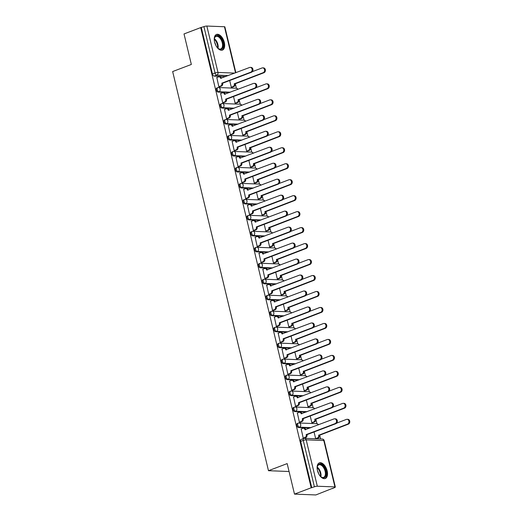 <?xml version="1.0" encoding="UTF-8"?>
<svg xmlns="http://www.w3.org/2000/svg" width="521" height="521" viewBox="0 0 521 521"><rect width="100%" height="100%" fill="white"/><g stroke="black" fill="none" stroke-linecap="round" stroke-linejoin="round"><path stroke-width="0.78" d="M297.582 423.443A2.143 1.179 69.2 0 0 297.315 423.482A2.143 1.179 69.2 0 0 296.827 425.442A2.143 1.179 69.2 0 0 298.566 427.539L299.49 427.187A2.143 1.179 -110.8 0 1 297.751 425.09A2.143 1.179 -110.8 0 1 298.233 423.137L297.315 423.482M293.746 407.468A2.143 1.179 69.2 0 0 293.479 407.513A2.143 1.179 69.2 0 0 292.997 409.467A2.143 1.179 69.2 0 0 294.73 411.564L295.654 411.212A2.143 1.179 -110.8 0 1 293.916 409.115A2.143 1.179 -110.8 0 1 294.398 407.162L293.479 407.513M289.91 391.492A2.143 1.179 69.2 0 0 289.643 391.538A2.143 1.179 69.2 0 0 289.162 393.492A2.143 1.179 69.2 0 0 290.894 395.589L291.819 395.237A2.143 1.179 -110.8 0 1 290.08 393.14A2.143 1.179 -110.8 0 1 290.562 391.186L289.643 391.538M286.075 375.517A2.143 1.179 69.2 0 0 285.808 375.563A2.143 1.179 69.2 0 0 285.326 377.517A2.143 1.179 69.2 0 0 287.058 379.614L287.983 379.268A2.143 1.179 -110.8 0 1 286.244 377.171A2.143 1.179 -110.8 0 1 286.732 375.211L285.808 375.563M282.245 359.549A2.143 1.179 69.2 0 0 281.972 359.588A2.143 1.179 69.2 0 0 281.49 361.548A2.143 1.179 69.2 0 0 283.229 363.638L284.147 363.293A2.143 1.179 -110.8 0 1 282.408 361.196A2.143 1.179 -110.8 0 1 282.896 359.236L281.972 359.588M278.409 343.573A2.143 1.179 69.2 0 0 278.136 343.613A2.143 1.179 69.2 0 0 277.654 345.573A2.143 1.179 69.2 0 0 279.393 347.67L280.311 347.318A2.143 1.179 -110.8 0 1 278.579 345.221A2.143 1.179 -110.8 0 1 279.061 343.261L278.136 343.613M274.574 327.598A2.143 1.179 69.2 0 0 274.3 327.637A2.143 1.179 69.2 0 0 273.818 329.598A2.143 1.179 69.2 0 0 275.557 331.695L276.475 331.343A2.143 1.179 -110.8 0 1 274.743 329.246A2.143 1.179 -110.8 0 1 275.225 327.292L274.3 327.637M270.738 311.623A2.143 1.179 69.2 0 0 270.464 311.669A2.143 1.179 69.2 0 0 269.982 313.622A2.143 1.179 69.2 0 0 271.721 315.719L272.639 315.368A2.143 1.179 -110.8 0 1 270.907 313.271A2.143 1.179 -110.8 0 1 271.389 311.317L270.464 311.669M266.902 295.648A2.143 1.179 69.2 0 0 266.635 295.694A2.143 1.179 69.2 0 0 266.146 297.647A2.143 1.179 69.2 0 0 267.885 299.744L268.81 299.393A2.143 1.179 -110.8 0 1 267.071 297.296A2.143 1.179 -110.8 0 1 267.553 295.342L266.635 295.694M263.066 279.673A2.143 1.179 69.2 0 0 262.799 279.718A2.143 1.179 69.2 0 0 262.317 281.672A2.143 1.179 69.2 0 0 264.049 283.769L264.974 283.424A2.143 1.179 -110.8 0 1 263.235 281.327A2.143 1.179 -110.8 0 1 263.717 279.367L262.799 279.718M259.23 263.704A2.143 1.179 69.2 0 0 258.963 263.743A2.143 1.179 69.2 0 0 258.481 265.703A2.143 1.179 69.2 0 0 260.213 267.794L261.138 267.449A2.143 1.179 -110.8 0 1 259.399 265.352A2.143 1.179 -110.8 0 1 259.881 263.392L258.963 263.743M255.394 247.729A2.143 1.179 69.2 0 0 255.127 247.768A2.143 1.179 69.2 0 0 254.645 249.728A2.143 1.179 69.2 0 0 256.378 251.825L257.302 251.474A2.143 1.179 -110.8 0 1 255.564 249.377A2.143 1.179 -110.8 0 1 256.052 247.416L255.127 247.768M251.565 231.754A2.143 1.179 69.2 0 0 251.291 231.793A2.143 1.179 69.2 0 0 250.809 233.753A2.143 1.179 69.2 0 0 252.548 235.85L253.466 235.499A2.143 1.179 -110.8 0 1 251.728 233.401A2.143 1.179 -110.8 0 1 252.216 231.448L251.291 231.793M247.729 215.779A2.143 1.179 69.2 0 0 247.455 215.824A2.143 1.179 69.2 0 0 246.974 217.778A2.143 1.179 69.2 0 0 248.712 219.875L249.631 219.523A2.143 1.179 -110.8 0 1 247.898 217.426A2.143 1.179 -110.8 0 1 248.38 215.473L247.455 215.824M243.893 199.804A2.143 1.179 69.2 0 0 243.62 199.849A2.143 1.179 69.2 0 0 243.138 201.803A2.143 1.179 69.2 0 0 244.877 203.9L245.795 203.548A2.143 1.179 -110.8 0 1 244.062 201.451A2.143 1.179 -110.8 0 1 244.544 199.497L243.62 199.849M240.057 183.828A2.143 1.179 69.2 0 0 239.784 183.874A2.143 1.179 69.2 0 0 239.302 185.828A2.143 1.179 69.2 0 0 241.041 187.925L241.959 187.58A2.143 1.179 -110.8 0 1 240.227 185.483A2.143 1.179 -110.8 0 1 240.709 183.522L239.784 183.874M236.221 167.86A2.143 1.179 69.2 0 0 235.954 167.899A2.143 1.179 69.2 0 0 235.466 169.859A2.143 1.179 69.2 0 0 237.205 171.95L238.13 171.604A2.143 1.179 -110.8 0 1 236.391 169.507A2.143 1.179 -110.8 0 1 236.873 167.547L235.954 167.899M232.386 151.885A2.143 1.179 69.2 0 0 232.119 151.924A2.143 1.179 69.2 0 0 231.637 153.884A2.143 1.179 69.2 0 0 233.369 155.981L234.294 155.629A2.143 1.179 -110.8 0 1 232.555 153.532A2.143 1.179 -110.8 0 1 233.037 151.572L232.119 151.924M228.55 135.909A2.143 1.179 69.2 0 0 228.283 135.948A2.143 1.179 69.2 0 0 227.801 137.909A2.143 1.179 69.2 0 0 229.533 140.006L230.458 139.654A2.143 1.179 -110.8 0 1 228.719 137.557A2.143 1.179 -110.8 0 1 229.201 135.603L228.283 135.948M224.714 119.934A2.143 1.179 69.2 0 0 224.447 119.98A2.143 1.179 69.2 0 0 223.965 121.934A2.143 1.179 69.2 0 0 225.697 124.031L226.622 123.679A2.143 1.179 -110.8 0 1 224.883 121.582A2.143 1.179 -110.8 0 1 225.372 119.628L224.447 119.98M220.884 103.959A2.143 1.179 69.2 0 0 220.611 104.005A2.143 1.179 69.2 0 0 220.129 105.958A2.143 1.179 69.2 0 0 221.868 108.055L222.786 107.704A2.143 1.179 -110.8 0 1 221.047 105.607A2.143 1.179 -110.8 0 1 221.536 103.653L220.611 104.005M217.049 87.984A2.143 1.179 69.2 0 0 216.775 88.029A2.143 1.179 69.2 0 0 216.293 89.983A2.143 1.179 69.2 0 0 218.032 92.08L218.95 91.735A2.143 1.179 -110.8 0 1 217.218 89.638A2.143 1.179 -110.8 0 1 217.7 87.678L216.775 88.029M224.317 42.455A8.369 4.591 69.2 0 0 216.489 34.445A8.369 4.591 69.2 0 0 214.606 42.077A8.369 4.591 69.2 0 0 222.428 50.088A8.369 4.591 69.2 0 0 224.317 42.455M327.168 470.893A8.369 4.591 69.2 0 0 319.347 462.876A8.369 4.591 69.2 0 0 317.465 470.509A8.369 4.591 69.2 0 0 325.286 478.519A8.369 4.591 69.2 0 0 327.168 470.893M294.495 494.116L287.169 463.599L268.478 470.697L172.653 71.553L191.344 64.454L184.017 33.937L200.702 27.6L311.18 487.78L294.495 494.116L315.843 494.95L332.47 488.372M320.604 438.962L319.666 435.042M316.944 423.71L315.83 419.066M313.108 407.735L311.994 403.091M309.272 391.766L308.158 387.123M305.436 375.791L304.323 371.147M301.607 359.816L300.487 355.172M297.771 343.84L296.657 339.197M293.935 327.865L292.822 323.222M290.099 311.89L288.986 307.247M286.263 295.921L285.15 291.278M282.428 279.946L281.314 275.303M278.592 263.971L277.478 259.328M274.762 247.996L273.642 243.353M270.927 232.021L269.806 227.377M267.091 216.046L265.977 211.402M263.255 200.077L262.141 195.434M259.419 184.102L258.305 179.458M255.583 168.127L254.469 163.483M251.747 152.152L250.634 147.508M247.911 136.176L246.798 131.533M244.082 120.201L242.962 115.558M240.246 104.226L239.126 99.589M236.41 88.257L235.297 83.614M332.528 488.613L334.502 487.604A2.143 0.41 166.5 0 0 335.342 487.05A2.143 0.41 166.5 0 0 334.931 486.914L317.322 486.23A2.143 0.41 166.5 0 0 314.397 486.816L303.261 440.427A2.143 1.179 -110.8 0 1 303.743 438.474L301.145 439.457A2.143 1.179 -110.8 0 0 300.663 441.417L303.261 440.427A2.143 0.41 166.5 0 1 306.185 439.841L317.322 486.23M311.18 487.78L314.397 486.816M225.704 76.561L214.196 76.105L216.795 75.122A2.143 1.179 -110.8 0 1 215.056 73.025L203.919 26.636A2.143 0.41 -13.5 0 1 206.844 26.05L224.453 26.74A2.143 0.41 -13.5 0 1 224.864 26.877L235.863 72.699M203.919 26.636L200.702 27.6M216.827 77.531L218.846 86.74L219.758 86.701M229.683 80.527L231.291 87.228L232.21 87.189M220.663 93.506L222.675 102.715L223.594 102.676M233.519 96.502L235.127 103.197L236.039 103.165M224.499 109.475L226.511 118.684L227.43 118.645M237.355 112.477L238.963 119.172L239.875 119.133M228.328 125.45L230.347 134.659L231.265 134.62M241.19 128.453L242.799 135.147L243.711 135.108M232.164 141.425L234.183 150.634L235.101 150.595M245.02 144.421L246.628 151.123L247.547 151.083M236 157.401L238.019 166.609L238.931 166.57M248.856 160.396L250.464 167.098L251.382 167.059M239.836 173.376L241.855 182.584L242.766 182.545M252.692 176.372L254.3 183.073L255.218 183.034M243.672 189.351L245.691 198.56L246.602 198.521M256.527 192.347L258.136 199.042L259.054 199.009M247.508 205.32L249.526 214.528L250.438 214.489M260.363 208.322L261.972 215.017L262.884 214.978M251.343 221.295L253.356 230.503L254.274 230.464M264.199 224.297L265.808 230.992L266.719 230.953M255.179 237.27L257.192 246.479L258.11 246.44M268.035 240.266L269.644 246.967L270.555 246.928M259.009 253.245L261.028 262.454L261.946 262.415M271.871 256.241L273.479 262.942L274.391 262.903M262.845 269.22L264.863 278.429L265.782 278.39M275.7 272.216L277.309 278.917L278.227 278.878M266.68 285.195L268.699 294.404L269.611 294.365M279.536 288.191L281.145 294.886L282.063 294.853M270.516 301.164L272.535 310.373L273.447 310.334M283.372 304.166L284.98 310.861L285.899 310.822M274.352 317.139L276.371 326.348L277.283 326.309M287.208 320.141L288.816 326.836L289.735 326.797M278.188 333.114L280.207 342.323L281.119 342.284M291.044 336.11L292.652 342.811L293.564 342.772M282.024 349.09L284.036 358.298L284.954 358.259M294.879 352.085L296.488 358.787L297.4 358.748M285.86 365.065L287.872 374.273L288.79 374.234M298.715 368.06L300.324 374.762L301.236 374.723M289.689 381.04L291.708 390.249L292.626 390.209M302.551 384.036L304.16 390.73L305.072 390.698M293.525 397.009L295.544 406.217L296.462 406.178M306.381 400.011L307.989 406.706L308.907 406.667M297.361 412.984L299.38 422.192L300.291 422.153M310.216 415.986L311.825 422.681L312.743 422.642M301.197 428.959L303.215 438.168L304.127 438.128M310.08 427.988L298.566 427.539M306.244 412.013L294.73 411.564M302.408 396.038L290.894 395.589M298.572 380.07L287.058 379.614M294.736 364.094L283.229 363.638M290.9 348.119L279.393 347.67M287.064 332.144L275.557 331.695M283.235 316.169L271.721 315.719M279.399 300.194L267.885 299.744M275.563 284.225L264.049 283.769M271.728 268.25L260.213 267.794M267.892 252.275L256.378 251.825M264.056 236.3L252.548 235.85M260.22 220.324L248.712 219.875M256.384 204.349L244.877 203.9M252.555 188.381L241.041 187.925M248.719 172.405L237.205 171.95M244.883 156.43L233.369 155.981M241.047 140.455L229.533 140.006M237.211 124.48L225.697 124.031M233.375 108.505L221.868 108.055M229.54 92.536L218.032 92.08M289.07 471.505L268.478 470.697M314.052 431.955L315.661 438.656L316.579 438.617M311.799 487.799L300.663 441.417M201.321 27.626L212.457 74.015A2.143 1.179 69.2 0 0 214.196 76.105M218.84 86.714L220.657 86.024A2.143 1.745 -87.8 0 0 221.835 83.334L222.649 83.367A2.143 1.745 92.2 0 1 221.464 86.05L219.582 86.766M221.803 83.184L250.725 72.198A2.468 2.006 -87.8 0 0 252.151 69.508A2.468 2.006 -87.8 0 0 250.256 67.378A2.468 2.006 -87.8 0 0 249.592 67.489L220.63 78.319A2.143 1.745 -87.8 0 0 219.041 76.808L219.849 76.841A2.143 1.745 92.2 0 1 221.399 78.196M250.256 67.378L251.063 67.411A2.468 2.006 92.2 0 1 252.959 69.54A2.468 2.006 92.2 0 1 251.532 72.23L222.61 83.217M219.041 76.808A2.143 1.745 -87.8 0 0 218.468 76.906L216.651 77.596M231.285 87.196L233.102 86.506A2.143 1.745 -87.8 0 0 234.287 83.822L263.17 72.686A2.468 2.006 -87.8 0 0 264.596 69.996A2.468 2.006 -87.8 0 0 262.701 67.867A2.468 2.006 -87.8 0 0 262.037 67.977L252.32 71.664M262.701 67.867L263.509 67.899A2.468 2.006 92.2 0 1 265.41 70.029A2.468 2.006 92.2 0 1 263.978 72.719L235.095 83.855A2.143 1.745 92.2 0 1 233.909 86.538L233.102 86.506M232.027 87.254L233.909 86.538M235.056 83.699L234.248 83.673M222.669 102.683L224.486 101.992A2.143 1.745 -87.8 0 0 225.671 99.309L226.485 99.342A2.143 1.745 92.2 0 1 225.3 102.025L223.418 102.741M225.639 99.159L254.554 88.173A2.468 2.006 -87.8 0 0 255.987 85.483A2.468 2.006 -87.8 0 0 254.085 83.353A2.468 2.006 -87.8 0 0 253.427 83.464L224.466 94.294A2.143 1.745 -87.8 0 0 222.877 92.784L223.685 92.816A2.143 1.745 92.2 0 1 225.235 94.171M254.085 83.353L254.899 83.386A2.468 2.006 92.2 0 1 256.794 85.516A2.468 2.006 92.2 0 1 255.368 88.205L226.446 99.185M222.877 92.784A2.143 1.745 -87.8 0 0 222.298 92.881L220.481 93.572M226.505 118.658L228.322 117.967A2.143 1.745 -87.8 0 0 229.507 115.284L230.315 115.317A2.143 1.745 92.2 0 1 229.129 118L227.254 118.716M229.474 115.128L258.39 104.148A2.468 2.006 -87.8 0 0 259.823 101.458A2.468 2.006 -87.8 0 0 257.921 99.322A2.468 2.006 -87.8 0 0 257.263 99.433L228.302 110.27A2.143 1.745 -87.8 0 0 226.713 108.759L227.521 108.791A2.143 1.745 92.2 0 1 229.071 110.146M257.921 99.322L258.735 99.355A2.468 2.006 92.2 0 1 260.63 101.491A2.468 2.006 92.2 0 1 259.204 104.174L230.282 115.161M226.713 108.759A2.143 1.745 -87.8 0 0 226.134 108.856L224.317 109.547M214.274 40.013A7.242 3.973 -110.8 0 1 214.411 38.339A7.242 3.973 -110.8 0 1 219.452 36.62A7.242 3.973 -110.8 0 1 223.268 46.011A7.242 3.973 -110.8 0 1 218.292 48.551A7.242 3.973 -110.8 0 1 218.123 48.427A7.242 3.973 -110.8 0 1 217.075 47.398M218.097 48.401A6.701 3.68 69.2 0 0 220.748 48.948A6.701 3.68 69.2 0 0 222.441 43.771A6.701 3.68 69.2 0 0 218.983 37.212A6.701 3.68 69.2 0 0 215.987 36.411A6.701 3.68 69.2 0 0 214.365 38.587M214.698 42.448A5.282 2.898 -110.8 0 1 215.779 45.288M221.9 50.224A8.31 4.559 69.2 0 0 223.815 43.725A8.31 4.559 69.2 0 0 219.549 35.741A8.31 4.559 69.2 0 0 216 34.692M317.133 468.444A7.242 3.973 -110.8 0 1 317.269 466.777A7.242 3.973 -110.8 0 1 322.31 465.051A7.242 3.973 -110.8 0 1 326.126 474.442A7.242 3.973 -110.8 0 1 321.151 476.989A7.242 3.973 -110.8 0 1 320.982 476.858A6.701 3.68 69.2 0 0 323.606 477.379A6.701 3.68 69.2 0 0 325.299 472.202A6.701 3.68 69.2 0 0 321.841 465.65A6.701 3.68 69.2 0 0 318.845 464.849A6.701 3.68 69.2 0 0 317.224 467.018M317.556 470.886A5.282 2.898 -110.8 0 1 318.637 473.719M324.759 478.662A8.31 4.559 69.2 0 0 326.674 472.156A8.31 4.559 69.2 0 0 322.408 464.178A8.31 4.559 69.2 0 0 318.859 463.13M320.982 476.858A7.242 3.973 -110.8 0 1 319.933 475.829M235.121 103.171L236.938 102.481A2.143 1.745 -87.8 0 0 238.123 99.798L267.006 88.661A2.468 2.006 -87.8 0 0 268.432 85.972A2.468 2.006 -87.8 0 0 266.537 83.842A2.468 2.006 -87.8 0 0 265.873 83.946L256.156 87.639M266.537 83.842L267.345 83.868A2.468 2.006 92.2 0 1 269.246 86.004A2.468 2.006 92.2 0 1 267.814 88.694L238.931 99.83A2.143 1.745 92.2 0 1 237.745 102.513L236.938 102.481M235.863 103.23L237.745 102.513M238.892 99.674L238.084 99.641M238.957 119.146L240.774 118.456A2.143 1.745 -87.8 0 0 241.959 115.773L270.842 104.636A2.468 2.006 -87.8 0 0 272.268 101.947A2.468 2.006 -87.8 0 0 270.373 99.811A2.468 2.006 -87.8 0 0 269.709 99.921L259.992 103.614M270.373 99.811L271.18 99.843A2.468 2.006 92.2 0 1 273.076 101.979A2.468 2.006 92.2 0 1 271.649 104.662L242.766 115.805A2.143 1.745 92.2 0 1 241.581 118.488L240.774 118.456M239.699 119.205L241.581 118.488M242.727 115.649L241.92 115.616M230.341 134.633L232.158 133.943A2.143 1.745 -87.8 0 0 233.343 131.259L234.15 131.292A2.143 1.745 92.2 0 1 232.965 133.975L231.083 134.692M233.304 131.103L262.226 120.117A2.468 2.006 -87.8 0 0 263.659 117.433A2.468 2.006 -87.8 0 0 261.757 115.297A2.468 2.006 -87.8 0 0 261.099 115.408L232.138 126.238A2.143 1.745 -87.8 0 0 230.549 124.734L231.357 124.766A2.143 1.745 92.2 0 1 232.907 126.115M261.757 115.297L262.564 115.33A2.468 2.006 92.2 0 1 264.466 117.466A2.468 2.006 92.2 0 1 263.033 120.149L234.118 131.136M230.549 124.734A2.143 1.745 -87.8 0 0 229.969 124.832L228.152 125.522M234.176 150.608L235.993 149.918A2.143 1.745 -87.8 0 0 237.179 147.235L237.986 147.261A2.143 1.745 92.2 0 1 236.801 149.95L234.919 150.66M237.14 147.078L266.062 136.092A2.468 2.006 -87.8 0 0 267.494 133.409A2.468 2.006 -87.8 0 0 265.593 131.272A2.468 2.006 -87.8 0 0 264.928 131.383L235.974 142.213A2.143 1.745 -87.8 0 0 234.378 140.709L235.192 140.742A2.143 1.745 92.2 0 1 236.742 142.09M265.593 131.272L266.4 131.305A2.468 2.006 92.2 0 1 268.302 133.441A2.468 2.006 92.2 0 1 266.869 136.124L237.954 147.111M234.378 140.709A2.143 1.745 -87.8 0 0 233.805 140.807L231.988 141.491M238.012 166.583L239.829 165.893A2.143 1.745 -87.8 0 0 241.015 163.203L241.822 163.236A2.143 1.745 92.2 0 1 240.637 165.925L238.755 166.635M240.976 163.053L269.898 152.067A2.468 2.006 -87.8 0 0 271.324 149.384A2.468 2.006 -87.8 0 0 269.429 147.248A2.468 2.006 -87.8 0 0 268.764 147.358L239.81 158.189A2.143 1.745 -87.8 0 0 238.214 156.684L239.028 156.717A2.143 1.745 92.2 0 1 240.578 158.065M269.429 147.248L270.236 147.28A2.468 2.006 92.2 0 1 272.138 149.41A2.468 2.006 92.2 0 1 270.705 152.099L241.783 163.086M238.214 156.684A2.143 1.745 -87.8 0 0 237.641 156.775L235.824 157.466M242.793 135.121L244.61 134.431A2.143 1.745 -87.8 0 0 245.788 131.748L274.678 120.605A2.468 2.006 -87.8 0 0 276.104 117.922A2.468 2.006 -87.8 0 0 274.209 115.786A2.468 2.006 -87.8 0 0 273.545 115.896L263.828 119.589M274.209 115.786L275.016 115.818A2.468 2.006 92.2 0 1 276.911 117.954A2.468 2.006 92.2 0 1 275.485 120.638L246.602 131.78A2.143 1.745 92.2 0 1 245.417 134.464L244.61 134.431M243.535 135.18L245.417 134.464M246.563 131.624L245.756 131.592M246.622 151.097L248.439 150.406A2.143 1.745 -87.8 0 0 249.624 147.723L278.507 136.58A2.468 2.006 -87.8 0 0 279.94 133.897A2.468 2.006 -87.8 0 0 278.038 131.761A2.468 2.006 -87.8 0 0 277.38 131.872L267.664 135.564M278.038 131.761L278.852 131.793A2.468 2.006 92.2 0 1 280.747 133.93A2.468 2.006 92.2 0 1 279.321 136.613L250.438 147.749A2.143 1.745 92.2 0 1 249.253 150.439L248.439 150.406M247.371 151.149L249.253 150.439M250.399 147.599L249.592 147.567M250.458 167.072L252.275 166.381A2.143 1.745 -87.8 0 0 253.46 163.692L282.343 152.555A2.468 2.006 -87.8 0 0 283.776 149.866A2.468 2.006 -87.8 0 0 281.874 147.736A2.468 2.006 -87.8 0 0 281.216 147.847L271.5 151.533M281.874 147.736L282.688 147.769A2.468 2.006 92.2 0 1 284.583 149.898A2.468 2.006 92.2 0 1 283.157 152.588L254.268 163.724A2.143 1.745 92.2 0 1 253.089 166.407L252.275 166.381M251.207 167.124L253.089 166.407M254.235 163.574L253.427 163.542M241.848 182.558L243.665 181.868A2.143 1.745 -87.8 0 0 244.85 179.178L245.658 179.211A2.143 1.745 92.2 0 1 244.473 181.894L242.591 182.61M244.811 179.029L273.733 168.042A2.468 2.006 -87.8 0 0 275.16 165.352A2.468 2.006 -87.8 0 0 273.264 163.223A2.468 2.006 -87.8 0 0 272.6 163.334L243.646 174.164A2.143 1.745 -87.8 0 0 242.05 172.653L242.858 172.685A2.143 1.745 92.2 0 1 244.408 174.04M273.264 163.223L274.072 163.255A2.468 2.006 92.2 0 1 275.974 165.385A2.468 2.006 92.2 0 1 274.541 168.075L245.619 179.061M242.05 172.653A2.143 1.745 -87.8 0 0 241.477 172.751L239.66 173.441M254.294 183.04L256.111 182.35A2.143 1.745 -87.8 0 0 257.296 179.667L286.179 168.53A2.468 2.006 -87.8 0 0 287.612 165.841A2.468 2.006 -87.8 0 0 285.71 163.711A2.468 2.006 -87.8 0 0 285.052 163.822L275.335 167.508M285.71 163.711L286.517 163.744A2.468 2.006 92.2 0 1 288.419 165.873A2.468 2.006 92.2 0 1 286.986 168.563L258.103 179.699A2.143 1.745 92.2 0 1 256.918 182.383L256.111 182.35M255.036 183.099L256.918 182.383M258.071 179.543L257.257 179.517M245.684 198.527L247.501 197.837A2.143 1.745 -87.8 0 0 248.686 195.154L249.494 195.186A2.143 1.745 92.2 0 1 248.309 197.869L246.426 198.586M248.647 195.004L277.569 184.017A2.468 2.006 -87.8 0 0 278.995 181.328A2.468 2.006 -87.8 0 0 277.1 179.198A2.468 2.006 -87.8 0 0 276.436 179.309L247.482 190.139A2.143 1.745 -87.8 0 0 245.886 188.628L246.694 188.661A2.143 1.745 92.2 0 1 248.243 190.015M277.1 179.198L277.908 179.231A2.468 2.006 92.2 0 1 279.803 181.36A2.468 2.006 92.2 0 1 278.377 184.05L249.455 195.03M245.886 188.628A2.143 1.745 -87.8 0 0 245.313 188.726L243.496 189.416M258.129 199.015L259.946 198.325A2.143 1.745 -87.8 0 0 261.132 195.642L290.015 184.506A2.468 2.006 -87.8 0 0 291.447 181.816A2.468 2.006 -87.8 0 0 289.546 179.686A2.468 2.006 -87.8 0 0 288.881 179.791L279.165 183.483M289.546 179.686L290.353 179.712A2.468 2.006 92.2 0 1 292.255 181.849A2.468 2.006 92.2 0 1 290.822 184.538L261.939 195.675A2.143 1.745 92.2 0 1 260.754 198.358L259.946 198.325M258.872 199.074L260.754 198.358M261.907 195.518L261.093 195.486M249.52 214.502L251.337 213.812A2.143 1.745 -87.8 0 0 252.516 211.129L253.33 211.161A2.143 1.745 92.2 0 1 252.144 213.844L250.262 214.561M252.483 210.972L281.405 199.992A2.468 2.006 -87.8 0 0 282.831 197.303A2.468 2.006 -87.8 0 0 280.936 195.167A2.468 2.006 -87.8 0 0 280.272 195.277L251.311 206.114A2.143 1.745 -87.8 0 0 249.722 204.603L250.529 204.636A2.143 1.745 92.2 0 1 252.079 205.99M280.936 195.167L281.744 195.199A2.468 2.006 92.2 0 1 283.639 197.335A2.468 2.006 92.2 0 1 282.213 200.025L253.291 211.005M249.722 204.603A2.143 1.745 -87.8 0 0 249.149 204.701L247.332 205.391M261.965 214.991L263.782 214.3A2.143 1.745 -87.8 0 0 264.968 211.617L293.851 200.481A2.468 2.006 -87.8 0 0 295.277 197.791A2.468 2.006 -87.8 0 0 293.382 195.655A2.468 2.006 -87.8 0 0 292.717 195.766L283.001 199.458M293.382 195.655L294.189 195.688A2.468 2.006 92.2 0 1 296.091 197.824A2.468 2.006 92.2 0 1 294.658 200.507L265.775 211.65A2.143 1.745 92.2 0 1 264.59 214.333L263.782 214.3M262.708 215.049L264.59 214.333M265.736 211.493L264.928 211.461M253.349 230.477L255.166 229.787A2.143 1.745 -87.8 0 0 256.352 227.104L257.166 227.136A2.143 1.745 92.2 0 1 255.98 229.82L254.098 230.536M256.319 226.948L285.234 215.961A2.468 2.006 -87.8 0 0 286.667 213.278A2.468 2.006 -87.8 0 0 284.766 211.142A2.468 2.006 -87.8 0 0 284.108 211.252L255.147 222.083A2.143 1.745 -87.8 0 0 253.558 220.578L254.365 220.611A2.143 1.745 92.2 0 1 255.915 221.959M284.766 211.142L285.58 211.174A2.468 2.006 92.2 0 1 287.475 213.31A2.468 2.006 92.2 0 1 286.049 215.994L257.127 226.98M253.558 220.578A2.143 1.745 -87.8 0 0 252.978 220.676L251.161 221.366M265.801 230.966L267.618 230.275A2.143 1.745 -87.8 0 0 268.803 227.592L297.686 216.449A2.468 2.006 -87.8 0 0 299.113 213.766A2.468 2.006 -87.8 0 0 297.217 211.63A2.468 2.006 -87.8 0 0 296.553 211.741L286.837 215.434M297.217 211.63L298.025 211.663A2.468 2.006 92.2 0 1 299.927 213.799A2.468 2.006 92.2 0 1 298.494 216.482L269.611 227.625A2.143 1.745 92.2 0 1 268.426 230.308L267.618 230.275M266.544 231.024L268.426 230.308M269.572 227.469L268.764 227.436M257.185 246.453L259.002 245.762A2.143 1.745 -87.8 0 0 260.187 243.079L260.995 243.112A2.143 1.745 92.2 0 1 259.81 245.795L257.934 246.505M260.155 242.923L289.07 231.936A2.468 2.006 -87.8 0 0 290.503 229.253A2.468 2.006 -87.8 0 0 288.601 227.117A2.468 2.006 -87.8 0 0 287.944 227.228L258.983 238.058A2.143 1.745 -87.8 0 0 257.394 236.554L258.201 236.586A2.143 1.745 92.2 0 1 259.751 237.934M288.601 227.117L289.416 227.149A2.468 2.006 92.2 0 1 291.311 229.286A2.468 2.006 92.2 0 1 289.884 231.969L260.962 242.955M257.394 236.554A2.143 1.745 -87.8 0 0 256.814 236.651L254.997 237.335M269.637 246.941L271.454 246.251A2.143 1.745 -87.8 0 0 272.639 243.567L301.522 232.425A2.468 2.006 -87.8 0 0 302.948 229.741A2.468 2.006 -87.8 0 0 301.053 227.605A2.468 2.006 -87.8 0 0 300.389 227.716L290.672 231.409M301.053 227.605L301.861 227.638A2.468 2.006 92.2 0 1 303.756 229.774A2.468 2.006 92.2 0 1 302.33 232.457L273.447 243.594A2.143 1.745 92.2 0 1 272.262 246.283L271.454 246.251M270.379 246.993L272.262 246.283M273.408 243.444L272.6 243.411M261.021 262.428L262.838 261.737A2.143 1.745 -87.8 0 0 264.023 259.048L264.831 259.08A2.143 1.745 92.2 0 1 263.646 261.77L261.763 262.48M263.984 258.898L292.906 247.911A2.468 2.006 -87.8 0 0 294.339 245.228A2.468 2.006 -87.8 0 0 292.437 243.092A2.468 2.006 -87.8 0 0 291.78 243.203L262.818 254.033A2.143 1.745 -87.8 0 0 261.229 252.529L262.037 252.561A2.143 1.745 92.2 0 1 263.587 253.909M292.437 243.092L293.245 243.125A2.468 2.006 92.2 0 1 295.147 245.254A2.468 2.006 92.2 0 1 293.714 247.944L264.798 258.93M261.229 252.529A2.143 1.745 -87.8 0 0 260.65 252.62L258.833 253.31M273.473 262.916L275.29 262.226A2.143 1.745 -87.8 0 0 276.469 259.536L305.358 248.4A2.468 2.006 -87.8 0 0 306.784 245.717A2.468 2.006 -87.8 0 0 304.889 243.581A2.468 2.006 -87.8 0 0 304.225 243.691L294.508 247.377M304.889 243.581L305.697 243.613A2.468 2.006 92.2 0 1 307.592 245.743A2.468 2.006 92.2 0 1 306.166 248.432L277.283 259.569A2.143 1.745 92.2 0 1 276.097 262.252L275.29 262.226M274.215 262.968L276.097 262.252M277.244 259.419L276.436 259.386M264.857 278.403L266.674 277.713A2.143 1.745 -87.8 0 0 267.859 275.023L268.667 275.055A2.143 1.745 92.2 0 1 267.481 277.739L265.599 278.455M267.82 274.873L296.742 263.887A2.468 2.006 -87.8 0 0 298.175 261.197A2.468 2.006 -87.8 0 0 296.273 259.067A2.468 2.006 -87.8 0 0 295.609 259.178L266.654 270.008A2.143 1.745 -87.8 0 0 265.059 268.497L265.873 268.53A2.143 1.745 92.2 0 1 267.423 269.885M296.273 259.067L297.081 259.1A2.468 2.006 92.2 0 1 298.982 261.229A2.468 2.006 92.2 0 1 297.55 263.919L268.634 274.906M265.059 268.497A2.143 1.745 -87.8 0 0 264.486 268.595L262.669 269.285M277.302 278.885L279.119 278.194A2.143 1.745 -87.8 0 0 280.305 275.511L309.187 264.375A2.468 2.006 -87.8 0 0 310.62 261.685A2.468 2.006 -87.8 0 0 308.719 259.556A2.468 2.006 -87.8 0 0 308.061 259.666L298.344 263.352M308.719 259.556L309.533 259.588A2.468 2.006 92.2 0 1 311.428 261.718A2.468 2.006 92.2 0 1 310.002 264.407L281.119 275.544A2.143 1.745 92.2 0 1 279.933 278.227L279.119 278.194M278.051 278.943L279.933 278.227M281.079 275.388L280.272 275.362M268.693 294.372L270.51 293.681A2.143 1.745 -87.8 0 0 271.695 290.998L272.503 291.031A2.143 1.745 92.2 0 1 271.317 293.714L269.435 294.43M271.656 290.848L300.578 279.862A2.468 2.006 -87.8 0 0 302.004 277.172A2.468 2.006 -87.8 0 0 300.109 275.042A2.468 2.006 -87.8 0 0 299.445 275.153L270.49 285.983A2.143 1.745 -87.8 0 0 268.895 284.473L269.709 284.505A2.143 1.745 92.2 0 1 271.259 285.86M300.109 275.042L300.917 275.075A2.468 2.006 92.2 0 1 302.818 277.205A2.468 2.006 92.2 0 1 301.385 279.894L272.463 290.874M268.895 284.473A2.143 1.745 -87.8 0 0 268.322 284.57L266.505 285.261M281.138 294.86L282.955 294.17A2.143 1.745 -87.8 0 0 284.14 291.486L313.023 280.35A2.468 2.006 -87.8 0 0 314.456 277.66A2.468 2.006 -87.8 0 0 312.554 275.531A2.468 2.006 -87.8 0 0 311.897 275.635L302.18 279.328M312.554 275.531L313.368 275.557A2.468 2.006 92.2 0 1 315.264 277.693A2.468 2.006 92.2 0 1 313.837 280.383L284.948 291.519A2.143 1.745 92.2 0 1 283.763 294.202L282.955 294.17M281.887 294.919L283.763 294.202M284.915 291.363L284.108 291.33M272.529 310.347L274.346 309.656A2.143 1.745 -87.8 0 0 275.531 306.973L276.338 307.006A2.143 1.745 92.2 0 1 275.153 309.689L273.271 310.405M275.492 306.817L304.414 295.837A2.468 2.006 -87.8 0 0 305.84 293.147A2.468 2.006 -87.8 0 0 303.945 291.011A2.468 2.006 -87.8 0 0 303.281 291.122L274.326 301.959A2.143 1.745 -87.8 0 0 272.73 300.448L273.538 300.48A2.143 1.745 92.2 0 1 275.088 301.835M303.945 291.011L304.752 291.044A2.468 2.006 92.2 0 1 306.654 293.18A2.468 2.006 92.2 0 1 305.221 295.869L276.299 306.849M272.73 300.448A2.143 1.745 -87.8 0 0 272.157 300.545L270.34 301.236M284.974 310.835L286.791 310.145A2.143 1.745 -87.8 0 0 287.976 307.462L316.859 296.325A2.468 2.006 -87.8 0 0 318.292 293.636A2.468 2.006 -87.8 0 0 316.39 291.5A2.468 2.006 -87.8 0 0 315.733 291.61L306.016 295.303M316.39 291.5L317.198 291.532A2.468 2.006 92.2 0 1 319.099 293.668A2.468 2.006 92.2 0 1 317.667 296.351L288.784 307.494A2.143 1.745 92.2 0 1 287.599 310.177L286.791 310.145M285.716 310.894L287.599 310.177M288.751 307.338L287.937 307.305M276.364 326.322L278.181 325.632A2.143 1.745 -87.8 0 0 279.367 322.948L280.174 322.981A2.143 1.745 92.2 0 1 278.989 325.664L277.107 326.38M279.328 322.792L308.25 311.805A2.468 2.006 -87.8 0 0 309.676 309.122A2.468 2.006 -87.8 0 0 307.781 306.986A2.468 2.006 -87.8 0 0 307.116 307.097L278.162 317.927A2.143 1.745 -87.8 0 0 276.566 316.423L277.374 316.455A2.143 1.745 92.2 0 1 278.924 317.803M307.781 306.986L308.588 307.019A2.468 2.006 92.2 0 1 310.483 309.155A2.468 2.006 92.2 0 1 309.057 311.838L280.135 322.825M276.566 316.423A2.143 1.745 -87.8 0 0 275.993 316.521L274.176 317.211M288.81 326.81L290.627 326.12A2.143 1.745 -87.8 0 0 291.812 323.437L320.695 312.294A2.468 2.006 -87.8 0 0 322.128 309.611A2.468 2.006 -87.8 0 0 320.226 307.475A2.468 2.006 -87.8 0 0 319.562 307.585L309.845 311.278M320.226 307.475L321.034 307.507A2.468 2.006 92.2 0 1 322.935 309.643A2.468 2.006 92.2 0 1 321.503 312.326L292.62 323.469A2.143 1.745 92.2 0 1 291.434 326.153L290.627 326.12M289.552 326.869L291.434 326.153M292.587 323.313L291.773 323.28M280.2 342.297L282.011 341.607A2.143 1.745 -87.8 0 0 283.196 338.924L284.01 338.956A2.143 1.745 92.2 0 1 282.825 341.639L280.943 342.349M283.163 338.767L312.086 327.781A2.468 2.006 -87.8 0 0 313.512 325.097A2.468 2.006 -87.8 0 0 311.617 322.961A2.468 2.006 -87.8 0 0 310.952 323.072L281.991 333.902A2.143 1.745 -87.8 0 0 280.402 332.398L281.21 332.431A2.143 1.745 92.2 0 1 282.76 333.779M311.617 322.961L312.424 322.994A2.468 2.006 92.2 0 1 314.319 325.13A2.468 2.006 92.2 0 1 312.893 327.813L283.971 338.8M280.402 332.398A2.143 1.745 -87.8 0 0 279.829 332.496L278.012 333.18M292.646 342.785L294.463 342.095A2.143 1.745 -87.8 0 0 295.648 339.412L324.531 328.269A2.468 2.006 -87.8 0 0 325.957 325.586A2.468 2.006 -87.8 0 0 324.062 323.45A2.468 2.006 -87.8 0 0 323.398 323.561L313.681 327.253M324.062 323.45L324.87 323.482A2.468 2.006 92.2 0 1 326.771 325.618A2.468 2.006 92.2 0 1 325.338 328.302L296.456 339.438A2.143 1.745 92.2 0 1 295.27 342.128L294.463 342.095M293.388 342.838L295.27 342.128M296.416 339.288L295.609 339.256M284.03 358.272L285.847 357.582A2.143 1.745 -87.8 0 0 287.032 354.892L287.846 354.925A2.143 1.745 92.2 0 1 286.661 357.614L284.779 358.324M286.999 354.742L315.915 343.756A2.468 2.006 -87.8 0 0 317.348 341.073A2.468 2.006 -87.8 0 0 315.446 338.937A2.468 2.006 -87.8 0 0 314.788 339.047L285.827 349.878A2.143 1.745 -87.8 0 0 284.238 348.373L285.046 348.406A2.143 1.745 92.2 0 1 286.596 349.754M315.446 338.937L316.26 338.969A2.468 2.006 92.2 0 1 318.155 341.099A2.468 2.006 92.2 0 1 316.729 343.788L287.807 354.775M284.238 348.373A2.143 1.745 -87.8 0 0 283.658 348.464L281.841 349.155M296.482 358.761L298.299 358.07A2.143 1.745 -87.8 0 0 299.484 355.381L328.367 344.244A2.468 2.006 -87.8 0 0 329.793 341.561A2.468 2.006 -87.8 0 0 327.898 339.425A2.468 2.006 -87.8 0 0 327.234 339.536L317.517 343.222M327.898 339.425L328.705 339.458A2.468 2.006 92.2 0 1 330.607 341.587A2.468 2.006 92.2 0 1 329.174 344.277L300.291 355.413A2.143 1.745 92.2 0 1 299.106 358.096L298.299 358.07M297.224 358.813L299.106 358.096M300.252 355.263L299.445 355.231M287.866 374.247L289.683 373.557A2.143 1.745 -87.8 0 0 290.868 370.867L291.675 370.9A2.143 1.745 92.2 0 1 290.49 373.583L288.614 374.299M290.835 370.718L319.751 359.731A2.468 2.006 -87.8 0 0 321.183 357.041A2.468 2.006 -87.8 0 0 319.282 354.912A2.468 2.006 -87.8 0 0 318.624 355.022L289.663 365.853A2.143 1.745 -87.8 0 0 288.074 364.348L288.881 364.374A2.143 1.745 92.2 0 1 290.431 365.729M319.282 354.912L320.096 354.944A2.468 2.006 92.2 0 1 321.991 357.074A2.468 2.006 92.2 0 1 320.565 359.764L291.643 370.75M288.074 364.348A2.143 1.745 -87.8 0 0 287.494 364.44L285.677 365.13M300.317 374.729L302.134 374.039A2.143 1.745 -87.8 0 0 303.32 371.356L332.203 360.219A2.468 2.006 -87.8 0 0 333.629 357.53A2.468 2.006 -87.8 0 0 331.734 355.4A2.468 2.006 -87.8 0 0 331.069 355.511L321.353 359.197M331.734 355.4L332.541 355.433A2.468 2.006 92.2 0 1 334.436 357.562A2.468 2.006 92.2 0 1 333.01 360.252L304.127 371.388A2.143 1.745 92.2 0 1 302.942 374.071L302.134 374.039M301.06 374.788L302.942 374.071M304.088 371.232L303.281 371.206M291.701 390.216L293.518 389.526A2.143 1.745 -87.8 0 0 294.704 386.842L295.511 386.875A2.143 1.745 92.2 0 1 294.326 389.558L292.444 390.275M294.665 386.693L323.587 375.706A2.468 2.006 -87.8 0 0 325.019 373.016A2.468 2.006 -87.8 0 0 323.118 370.887A2.468 2.006 -87.8 0 0 322.453 370.998L293.499 381.828A2.143 1.745 -87.8 0 0 291.91 380.317L292.717 380.35A2.143 1.745 92.2 0 1 294.267 381.704M323.118 370.887L323.925 370.919A2.468 2.006 92.2 0 1 325.827 373.049A2.468 2.006 92.2 0 1 324.394 375.739L295.479 386.719M291.91 380.317A2.143 1.745 -87.8 0 0 291.33 380.415L289.513 381.105M304.153 390.704L305.964 390.014A2.143 1.745 -87.8 0 0 307.149 387.331L336.038 376.195A2.468 2.006 -87.8 0 0 337.465 373.505A2.468 2.006 -87.8 0 0 335.57 371.375A2.468 2.006 -87.8 0 0 334.905 371.48L325.189 375.172M335.57 371.375L336.377 371.401A2.468 2.006 92.2 0 1 338.272 373.537A2.468 2.006 92.2 0 1 336.846 376.227L307.963 387.363A2.143 1.745 92.2 0 1 306.778 390.047L305.964 390.014M304.896 390.763L306.778 390.047M307.924 387.207L307.116 387.175M295.537 406.191L297.354 405.501A2.143 1.745 -87.8 0 0 298.54 402.818L299.347 402.85A2.143 1.745 92.2 0 1 298.162 405.533L296.28 406.25M298.5 402.661L327.422 391.681A2.468 2.006 -87.8 0 0 328.855 388.992A2.468 2.006 -87.8 0 0 326.954 386.856A2.468 2.006 -87.8 0 0 326.289 386.966L297.335 397.803A2.143 1.745 -87.8 0 0 295.739 396.292L296.553 396.325A2.143 1.745 92.2 0 1 298.103 397.679M326.954 386.856L327.761 386.888A2.468 2.006 92.2 0 1 329.663 389.024A2.468 2.006 92.2 0 1 328.23 391.714L299.308 402.694M295.739 396.292A2.143 1.745 -87.8 0 0 295.166 396.39L293.349 397.08M307.983 406.68L309.8 405.989A2.143 1.745 -87.8 0 0 310.985 403.306L339.868 392.17A2.468 2.006 -87.8 0 0 341.301 389.48A2.468 2.006 -87.8 0 0 339.399 387.344A2.468 2.006 -87.8 0 0 338.741 387.455L329.025 391.147M339.399 387.344L340.213 387.377A2.468 2.006 92.2 0 1 342.108 389.513A2.468 2.006 92.2 0 1 340.682 392.196L311.799 403.339A2.143 1.745 92.2 0 1 310.614 406.022L309.8 405.989M308.732 406.738L310.614 406.022M311.76 403.182L310.952 403.15M299.373 422.166L301.19 421.476A2.143 1.745 -87.8 0 0 302.375 418.793L303.183 418.825A2.143 1.745 92.2 0 1 301.998 421.509L300.116 422.225M302.336 418.637L331.258 407.65A2.468 2.006 -87.8 0 0 332.685 404.967A2.468 2.006 -87.8 0 0 330.789 402.831A2.468 2.006 -87.8 0 0 330.125 402.941L301.171 413.772A2.143 1.745 -87.8 0 0 299.575 412.267L300.389 412.3A2.143 1.745 92.2 0 1 301.939 413.648M330.789 402.831L331.597 402.863A2.468 2.006 92.2 0 1 333.499 404.999A2.468 2.006 92.2 0 1 332.066 407.683L303.144 418.669M299.575 412.267A2.143 1.745 -87.8 0 0 299.002 412.365L297.185 413.055M311.819 422.655L313.635 421.964A2.143 1.745 -87.8 0 0 314.821 419.281L343.704 408.138A2.468 2.006 -87.8 0 0 345.136 405.455A2.468 2.006 -87.8 0 0 343.235 403.319A2.468 2.006 -87.8 0 0 342.577 403.43L332.86 407.122M343.235 403.319L344.049 403.352A2.468 2.006 92.2 0 1 345.944 405.488A2.468 2.006 92.2 0 1 344.518 408.171L315.628 419.314A2.143 1.745 92.2 0 1 314.443 421.997L313.635 421.964M312.567 422.713L314.443 421.997M315.596 419.158L314.788 419.125M303.209 438.141L305.026 437.451A2.143 1.745 -87.8 0 0 306.211 434.768L307.019 434.801A2.143 1.745 92.2 0 1 305.834 437.484L303.951 438.2M306.172 434.612L335.094 423.625A2.468 2.006 -87.8 0 0 336.52 420.942A2.468 2.006 -87.8 0 0 334.625 418.806A2.468 2.006 -87.8 0 0 333.961 418.917L305.006 429.747A2.143 1.745 -87.8 0 0 303.411 428.242L304.218 428.275A2.143 1.745 92.2 0 1 305.768 429.623M334.625 418.806L335.433 418.838A2.468 2.006 92.2 0 1 337.334 420.975A2.468 2.006 92.2 0 1 335.902 423.658L306.98 434.644M303.411 428.242A2.143 1.745 -87.8 0 0 302.838 428.34L301.021 429.03M315.654 438.63L317.471 437.94A2.143 1.745 -87.8 0 0 318.657 435.256L347.54 424.114A2.468 2.006 -87.8 0 0 348.972 421.43A2.468 2.006 -87.8 0 0 347.071 419.294A2.468 2.006 -87.8 0 0 346.413 419.405L336.696 423.098M347.071 419.294L347.878 419.327A2.468 2.006 92.2 0 1 349.78 421.463A2.468 2.006 92.2 0 1 348.347 424.146L319.464 435.282A2.143 1.745 92.2 0 1 318.279 437.972L317.471 437.94M316.397 438.682L318.279 437.972M319.432 435.133L318.618 435.1M334.931 486.914L323.795 440.532L306.185 439.841A2.143 1.745 -87.8 0 0 304.59 438.33A2.143 2.143 0 0 0 303.743 438.474M228.302 75.571L216.795 75.122A2.143 1.745 92.2 0 0 217.98 72.439L234.821 73.096M235.518 72.829L224.453 26.74M206.844 26.05L217.98 72.439A2.143 0.41 166.5 0 0 215.056 73.025L212.457 74.015M310.998 427.637L299.49 427.187A2.143 1.745 -87.8 0 0 300.676 424.504A2.143 1.745 92.2 0 0 299.08 422.993A2.143 2.143 0 0 0 298.233 423.137M307.162 411.662L295.654 411.212A2.143 1.745 -87.8 0 0 296.84 408.529A2.143 1.745 92.2 0 0 295.244 407.025A2.143 2.143 0 0 0 294.398 407.162M303.326 395.693L291.819 395.237A2.143 1.745 -87.8 0 0 293.004 392.554A2.143 1.745 92.2 0 0 291.408 391.05A2.143 2.143 0 0 0 290.562 391.186M299.497 379.718L287.983 379.268A2.143 1.745 -87.8 0 0 289.168 376.579A2.143 1.745 92.2 0 0 287.572 375.074A2.143 2.143 0 0 0 286.732 375.211M295.661 363.743L284.147 363.293A2.143 1.745 -87.8 0 0 285.332 360.604A2.143 1.745 92.2 0 0 283.743 359.099A2.143 2.143 0 0 0 282.896 359.236M291.825 347.767L280.311 347.318A2.143 1.745 -87.8 0 0 281.496 344.635A2.143 1.745 92.2 0 0 279.907 343.124A2.143 2.143 0 0 0 279.061 343.261M287.989 331.792L276.475 331.343A2.143 1.745 -87.8 0 0 277.66 328.66A2.143 1.745 92.2 0 0 276.071 327.149A2.143 2.143 0 0 0 275.225 327.292M284.153 315.817L272.639 315.368A2.143 1.745 -87.8 0 0 273.825 312.685A2.143 1.745 92.2 0 0 272.236 311.18A2.143 2.143 0 0 0 271.389 311.317M280.318 299.849L268.81 299.393A2.143 1.745 -87.8 0 0 269.995 296.709A2.143 1.745 92.2 0 0 268.4 295.205A2.143 2.143 0 0 0 267.553 295.342M276.482 283.873L264.974 283.424A2.143 1.745 -87.8 0 0 266.159 280.734A2.143 1.745 92.2 0 0 264.564 279.23A2.143 2.143 0 0 0 263.717 279.367M272.646 267.898L261.138 267.449A2.143 1.745 -87.8 0 0 262.324 264.759A2.143 1.745 92.2 0 0 260.728 263.255A2.143 2.143 0 0 0 259.881 263.392M268.816 251.923L257.302 251.474A2.143 1.745 -87.8 0 0 258.488 248.791A2.143 1.745 92.2 0 0 256.892 247.28A2.143 2.143 0 0 0 256.052 247.416M264.981 235.948L253.466 235.499A2.143 1.745 -87.8 0 0 254.652 232.815A2.143 1.745 92.2 0 0 253.063 231.304A2.143 2.143 0 0 0 252.216 231.448M261.145 219.973L249.631 219.523A2.143 1.745 -87.8 0 0 250.816 216.84A2.143 1.745 92.2 0 0 249.227 215.336A2.143 2.143 0 0 0 248.38 215.473M257.309 204.004L245.795 203.548A2.143 1.745 -87.8 0 0 246.98 200.865A2.143 1.745 92.2 0 0 245.391 199.361A2.143 2.143 0 0 0 244.544 199.497M253.473 188.029L241.959 187.58A2.143 1.745 -87.8 0 0 243.144 184.89A2.143 1.745 92.2 0 0 241.555 183.385A2.143 2.143 0 0 0 240.709 183.522M249.637 172.054L238.13 171.604A2.143 1.745 -87.8 0 0 239.315 168.915A2.143 1.745 92.2 0 0 237.719 167.41A2.143 2.143 0 0 0 236.873 167.547M245.801 156.079L234.294 155.629A2.143 1.745 -87.8 0 0 235.479 152.946A2.143 1.745 92.2 0 0 233.883 151.435A2.143 2.143 0 0 0 233.037 151.572M241.965 140.103L230.458 139.654A2.143 1.745 -87.8 0 0 231.643 136.971A2.143 1.745 92.2 0 0 230.048 135.46A2.143 2.143 0 0 0 229.201 135.603M238.136 124.128L226.622 123.679A2.143 1.745 -87.8 0 0 227.807 120.996A2.143 1.745 92.2 0 0 226.212 119.491A2.143 2.143 0 0 0 225.372 119.628M234.3 108.16L222.786 107.704A2.143 1.745 -87.8 0 0 223.971 105.021A2.143 1.745 92.2 0 0 222.382 103.516A2.143 2.143 0 0 0 221.536 103.653M230.464 92.184L218.95 91.735A2.143 1.745 -87.8 0 0 220.136 89.045A2.143 1.745 92.2 0 0 218.546 87.541A2.143 2.143 0 0 0 217.7 87.678M237.661 89.449A2.143 1.745 -87.8 0 0 236.156 88.231A2.143 2.143 0 0 1 237.954 89.338M217.967 87.639A2.143 1.745 92.2 0 1 218.546 87.541L236.156 88.231M241.497 105.424A2.143 1.745 -87.8 0 0 239.992 104.207A2.143 2.143 0 0 1 241.79 105.314M221.803 103.607A2.143 1.745 92.2 0 1 222.382 103.516L239.992 104.207M245.332 121.4A2.143 1.745 -87.8 0 0 243.828 120.182A2.143 2.143 0 0 1 245.625 121.289M225.639 119.583A2.143 1.745 92.2 0 1 226.212 119.491L243.828 120.182M249.168 137.368A2.143 1.745 -87.8 0 0 247.664 136.15A2.143 2.143 0 0 1 249.455 137.257M229.474 135.558A2.143 1.745 92.2 0 1 230.048 135.46L247.664 136.15M253.004 153.343A2.143 1.745 -87.8 0 0 251.5 152.125A2.143 2.143 0 0 1 253.291 153.233M233.31 151.533A2.143 1.745 92.2 0 1 233.883 151.435L251.5 152.125M256.84 169.318A2.143 1.745 -87.8 0 0 255.336 168.101A2.143 2.143 0 0 1 257.127 169.208M237.146 167.508A2.143 1.745 92.2 0 1 237.719 167.41L255.336 168.101M260.669 185.294A2.143 1.745 -87.8 0 0 259.171 184.076A2.143 2.143 0 0 1 260.962 185.183M240.982 183.483A2.143 1.745 92.2 0 1 241.555 183.385L259.171 184.076M264.505 201.269A2.143 1.745 -87.8 0 0 263.001 200.051A2.143 2.143 0 0 1 264.798 201.158M244.811 199.452A2.143 1.745 92.2 0 1 245.391 199.361L263.001 200.051M268.341 217.244A2.143 1.745 -87.8 0 0 266.837 216.026A2.143 2.143 0 0 1 268.634 217.133M248.647 215.427A2.143 1.745 92.2 0 1 249.227 215.336L266.837 216.026M272.177 233.213A2.143 1.745 -87.8 0 0 270.673 231.995A2.143 2.143 0 0 1 272.47 233.102M252.483 231.402A2.143 1.745 92.2 0 1 253.063 231.304L270.673 231.995M276.013 249.188A2.143 1.745 -87.8 0 0 274.508 247.97A2.143 2.143 0 0 1 276.306 249.077M256.319 247.377A2.143 1.745 92.2 0 1 256.892 247.28L274.508 247.97M279.849 265.163A2.143 1.745 -87.8 0 0 278.344 263.945A2.143 2.143 0 0 1 280.135 265.052M260.155 263.352A2.143 1.745 92.2 0 1 260.728 263.255L278.344 263.945M283.685 281.138A2.143 1.745 -87.8 0 0 282.18 279.92A2.143 2.143 0 0 1 283.971 281.027M263.991 279.328A2.143 1.745 92.2 0 1 264.564 279.23L282.18 279.92M287.52 297.113A2.143 1.745 -87.8 0 0 286.016 295.895A2.143 2.143 0 0 1 287.807 297.003M267.827 295.296A2.143 1.745 92.2 0 1 268.4 295.205L286.016 295.895M291.35 313.088A2.143 1.745 -87.8 0 0 289.845 311.871A2.143 2.143 0 0 1 291.643 312.978M271.656 311.271A2.143 1.745 92.2 0 1 272.236 311.18L289.845 311.871M295.186 329.057A2.143 1.745 -87.8 0 0 293.681 327.839A2.143 2.143 0 0 1 295.479 328.953M275.492 327.247A2.143 1.745 92.2 0 1 276.071 327.149L293.681 327.839M299.021 345.032A2.143 1.745 -87.8 0 0 297.517 343.814A2.143 2.143 0 0 1 299.315 344.922M279.328 343.222A2.143 1.745 92.2 0 1 279.907 343.124L297.517 343.814M302.857 361.007A2.143 1.745 -87.8 0 0 301.353 359.79A2.143 2.143 0 0 1 303.15 360.897M283.163 359.197A2.143 1.745 92.2 0 1 283.743 359.099L301.353 359.79M306.693 376.983A2.143 1.745 -87.8 0 0 305.189 375.765A2.143 2.143 0 0 1 306.986 376.872M286.999 375.172A2.143 1.745 92.2 0 1 287.572 375.074L305.189 375.765M310.529 392.958A2.143 1.745 -87.8 0 0 309.025 391.74A2.143 2.143 0 0 1 310.816 392.847M290.835 391.141A2.143 1.745 92.2 0 1 291.408 391.05L309.025 391.74M314.365 408.933A2.143 1.745 -87.8 0 0 312.861 407.715A2.143 2.143 0 0 1 314.651 408.822M294.671 407.116A2.143 1.745 92.2 0 1 295.244 407.025L312.861 407.715M318.201 424.902A2.143 1.745 -87.8 0 0 316.696 423.684A2.143 2.143 0 0 1 318.487 424.797M298.507 423.091A2.143 1.745 92.2 0 1 299.08 422.993L316.696 423.684M322.206 439.021A2.143 1.745 -87.8 0 1 323.795 440.532A2.143 0.41 -13.5 0 1 324.205 440.668A2.143 2.143 0 0 0 322.206 439.021L304.59 438.33M221.835 83.334L222.649 83.367M220.657 86.024L221.464 86.05M220.63 78.319L221.034 78.332M250.725 72.198L251.532 72.23M235.095 83.855L234.287 83.822M263.978 72.719L263.17 72.686M225.671 99.309L226.485 99.342M224.486 101.992L225.3 102.025M224.466 94.294L224.87 94.308M254.554 88.173L255.368 88.205M229.507 115.284L230.315 115.317M228.322 117.967L229.129 118M228.302 110.27L228.706 110.283M258.39 104.148L259.204 104.174M214.352 38.671A6.701 3.68 -110.8 0 1 214.619 38.873A6.701 3.68 -110.8 0 1 218.025 48.342M217.563 47.919A6.486 3.556 69.2 0 0 214.287 39.296M317.211 467.109A6.701 3.68 -110.8 0 1 317.471 467.304A6.701 3.68 -110.8 0 1 320.884 476.78M320.422 476.35A6.486 3.556 69.2 0 0 317.146 467.734M238.931 99.83L238.123 99.798M267.814 88.694L267.006 88.661M242.766 115.805L241.959 115.773M271.649 104.662L270.842 104.636M233.343 131.259L234.15 131.292M232.158 133.943L232.965 133.975M232.138 126.238L232.542 126.258M262.226 120.117L263.033 120.149M237.179 147.235L237.986 147.261M235.993 149.918L236.801 149.95M235.974 142.213L236.371 142.233M266.062 136.092L266.869 136.124M241.015 163.203L241.822 163.236M239.829 165.893L240.637 165.925M239.81 158.189L240.207 158.202M269.898 152.067L270.705 152.099M246.602 131.78L245.788 131.748M275.485 120.638L274.678 120.605M250.438 147.749L249.624 147.723M279.321 136.613L278.507 136.58M254.268 163.724L253.46 163.692M283.157 152.588L282.343 152.555M244.85 179.178L245.658 179.211M243.665 181.868L244.473 181.894M243.646 174.164L244.043 174.177M273.733 168.042L274.541 168.075M258.103 179.699L257.296 179.667M286.986 168.563L286.179 168.53M248.686 195.154L249.494 195.186M247.501 197.837L248.309 197.869M247.482 190.139L247.879 190.152M277.569 184.017L278.377 184.05M261.939 195.675L261.132 195.642M290.822 184.538L290.015 184.506M252.516 211.129L253.33 211.161M251.337 213.812L252.144 213.844M251.311 206.114L251.715 206.127M281.405 199.992L282.213 200.025M265.775 211.65L264.968 211.617M294.658 200.507L293.851 200.481M256.352 227.104L257.166 227.136M255.166 229.787L255.98 229.82M255.147 222.083L255.55 222.102M285.234 215.961L286.049 215.994M269.611 227.625L268.803 227.592M298.494 216.482L297.686 216.449M260.187 243.079L260.995 243.112M259.002 245.762L259.81 245.795M258.983 238.058L259.386 238.077M289.07 231.936L289.884 231.969M273.447 243.594L272.639 243.567M302.33 232.457L301.522 232.425M264.023 259.048L264.831 259.08M262.838 261.737L263.646 261.77M262.818 254.033L263.222 254.046M292.906 247.911L293.714 247.944M277.283 259.569L276.469 259.536M306.166 248.432L305.358 248.4M267.859 275.023L268.667 275.055M266.674 277.713L267.481 277.739M266.654 270.008L267.052 270.021M296.742 263.887L297.55 263.919M281.119 275.544L280.305 275.511M310.002 264.407L309.187 264.375M271.695 290.998L272.503 291.031M270.51 293.681L271.317 293.714M270.49 285.983L270.887 285.996M300.578 279.862L301.385 279.894M284.948 291.519L284.14 291.486M313.837 280.383L313.023 280.35M275.531 306.973L276.338 307.006M274.346 309.656L275.153 309.689M274.326 301.959L274.723 301.972M304.414 295.837L305.221 295.869M288.784 307.494L287.976 307.462M317.667 296.351L316.859 296.325M279.367 322.948L280.174 322.981M278.181 325.632L278.989 325.664M278.162 317.927L278.559 317.947M308.25 311.805L309.057 311.838M292.62 323.469L291.812 323.437M321.503 312.326L320.695 312.294M283.196 338.924L284.01 338.956M282.011 341.607L282.825 341.639M281.991 333.902L282.395 333.922M312.086 327.781L312.893 327.813M296.456 339.438L295.648 339.412M325.338 328.302L324.531 328.269M287.032 354.892L287.846 354.925M285.847 357.582L286.661 357.614M285.827 349.878L286.231 349.891M315.915 343.756L316.729 343.788M300.291 355.413L299.484 355.381M329.174 344.277L328.367 344.244M290.868 370.867L291.675 370.9M289.683 373.557L290.49 373.583M289.663 365.853L290.067 365.866M319.751 359.731L320.565 359.764M304.127 371.388L303.32 371.356M333.01 360.252L332.203 360.219M294.704 386.842L295.511 386.875M293.518 389.526L294.326 389.558M293.499 381.828L293.903 381.841M323.587 375.706L324.394 375.739M307.963 387.363L307.149 387.331M336.846 376.227L336.038 376.195M298.54 402.818L299.347 402.85M297.354 405.501L298.162 405.533M297.335 397.803L297.732 397.816M327.422 391.681L328.23 391.714M311.799 403.339L310.985 403.306M340.682 392.196L339.868 392.17M302.375 418.793L303.183 418.825M301.19 421.476L301.998 421.509M301.171 413.772L301.568 413.791M331.258 407.65L332.066 407.683M315.628 419.314L314.821 419.281M344.518 408.171L343.704 408.138M306.211 434.768L307.019 434.801M305.026 437.451L305.834 437.484M305.006 429.747L305.404 429.766M335.094 423.625L335.902 423.658M319.464 435.282L318.657 435.256M348.347 424.146L347.54 424.114M335.342 487.05L324.205 440.668"/></g></svg>

